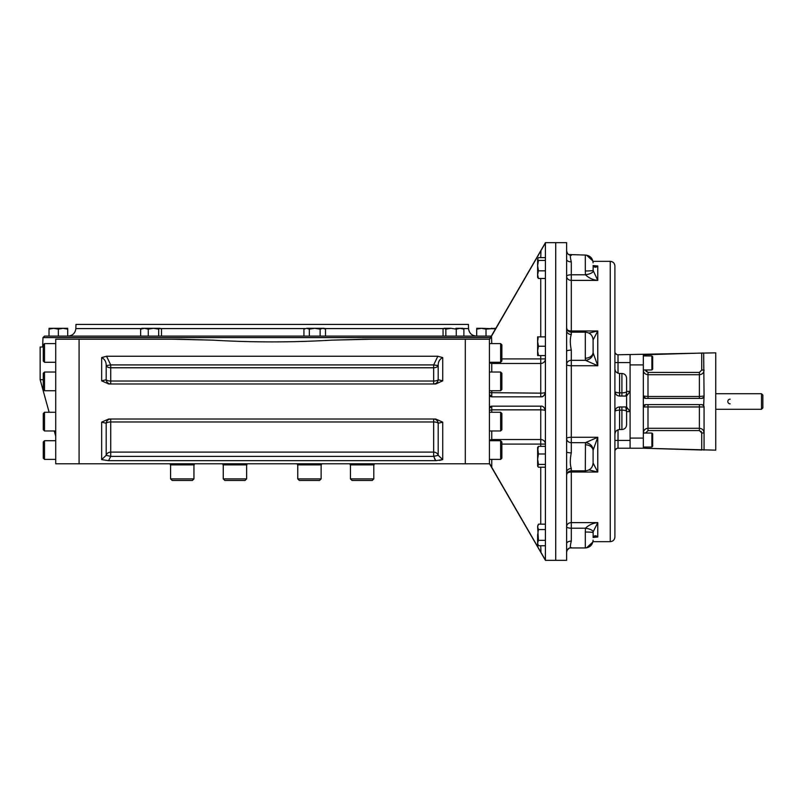 <?xml version="1.0" encoding="UTF-8"?>
<svg xmlns="http://www.w3.org/2000/svg" width="803" height="803" viewBox="0 0 803 803"><rect width="100%" height="100%" fill="white"/><g stroke="black" fill="none" stroke-linecap="round" stroke-linejoin="round"><path stroke-width="1.2" d="M193.945 478.899L192.389 480.455L172.143 480.455L170.587 478.899L170.587 464.887L170.587 478.899L193.945 478.899L193.945 464.887M223.264 478.899L224.82 480.455L245.066 480.455L246.621 478.899L246.621 464.887L246.621 478.899L223.264 478.899L223.264 464.887M321.12 478.899L297.762 478.899L299.318 480.455L319.564 480.455L321.12 478.899L321.12 464.887M350.439 478.899L351.995 480.455L372.241 480.455L373.796 478.899L373.796 464.887L373.796 478.899L350.439 478.899L350.439 464.887M500.63 459.406L500.63 440.717L501.875 441.961L501.875 458.162L500.63 459.406L489.418 459.406M500.63 440.717L489.418 440.717M44.506 412.27L44.506 430.96L43.262 429.715L43.262 413.515L44.506 412.27L55.728 412.27M44.506 440.717L44.506 459.406L43.262 458.162L43.262 441.961L44.506 440.717L55.728 440.717M44.506 343.594L44.506 362.283L43.262 361.039L43.262 344.838L44.506 343.594L55.728 343.594M44.506 372.04L44.506 390.73L43.262 389.485L43.262 373.285L44.506 372.04L55.728 372.04M500.63 430.96L500.63 412.27L501.875 413.515L501.875 429.715L500.63 430.96L489.418 430.96M500.63 390.73L500.63 372.04L501.875 373.285L501.875 389.485L500.63 390.73L489.418 390.73M500.63 362.283L500.63 343.594L501.875 344.838L501.875 361.039L500.63 362.283L489.418 362.283M651.885 447.05L652.668 446.267L652.668 433.811L651.885 433.038L651.885 447.05L643.323 447.05M651.885 369.962L652.668 369.189L652.668 356.733L651.885 355.95L651.885 369.962L643.323 369.962M730.148 399.161A2.339 2.339 0 0 0 727.809 401.5A2.339 2.339 0 0 0 730.148 403.839M761.485 393.711L761.485 409.289L762.85 407.924L762.85 395.076L761.485 393.711L715.744 393.711M648.001 372.421L648.001 374.71L699.393 374.71C702.223 374.439 703.779 372.883 704.06 370.042L701.722 370.042L699.393 372.421L648.001 372.421L645.662 370.042L643.323 370.042C643.594 372.873 645.15 374.429 648.001 374.71L648.001 396.481L643.323 396.05L643.323 448.225L618.019 448.225L618.019 429.796M699.393 398.388L699.393 396.481L704.06 396.05L703.669 353.009L643.323 354.775L643.323 396.05L645.662 398.388A2.339 2.339 0 0 1 644.939 398.268M701.882 450.001L643.323 448.225L715.744 450.162L715.744 352.838L618.009 354.775A3.112 3.112 0 0 1 614.907 351.664A3.112 3.112 0 0 0 618.019 354.775A3.112 3.112 0 0 1 614.907 351.664L614.907 346.996M645.662 369.962L646.335 371.709M701.722 449.991L701.722 432.958L699.393 430.579L699.393 428.29C702.234 428.571 703.789 430.127 704.06 432.958L701.722 432.958L701.049 431.291M643.474 406.117L643.364 406.499A2.339 2.339 0 0 0 643.323 406.95L704.06 406.95L704.06 449.861M645.441 404.622A2.339 2.339 0 0 1 645.652 404.612L701.732 404.612A2.339 2.339 0 0 1 702.143 404.652M702.776 404.863L703.308 405.234A2.339 2.339 0 0 1 703.398 405.314M703.408 405.334A2.339 2.339 0 0 1 703.9 406.097M704.01 406.459A2.339 2.339 0 0 1 704.06 406.95L703.669 405.666L701.722 404.612M645.662 433.038L648.001 430.579L699.393 430.579M645.221 398.348L644.839 398.238A2.339 2.339 0 0 1 644.367 397.997M644.177 397.856A2.339 2.339 0 0 1 643.725 397.355M645.662 398.388L701.722 398.388A2.339 2.339 0 0 1 701.732 398.388A2.339 2.339 0 0 0 702.685 398.178M643.374 406.489A2.339 2.339 0 0 1 644.167 405.164M644.187 405.134A2.339 2.339 0 0 1 645.421 404.632M645.652 404.612A2.339 2.339 0 0 1 645.662 404.612L643.323 406.95M648.001 404.612L648.001 428.29C645.16 428.561 643.605 430.117 643.323 432.958L643.323 432.847M645.662 432.958L643.323 432.958M703.669 405.666L704.06 396.05A2.339 2.339 0 0 1 703.408 397.666M703.819 397.094L703.398 397.676A2.339 2.339 0 0 1 703.308 397.766M703.669 397.334L701.722 398.388M643.323 354.775L645.662 354.705L645.662 355.95M643.323 448.225L643.916 448.235M644.538 448.255L645.15 448.275M703.538 449.991L704.06 450.071M630.084 382.037L630.084 438.097L643.323 438.097M537.809 466.453L538.452 464.405L537.619 459.196L538.452 453.986L537.619 447.432L538.452 446.358L537.619 450.172L537.619 466.121L538.452 467.195L545.408 467.195M537.619 450.172L537.619 447.753M538.452 446.358L545.408 446.358M538.452 453.986L545.408 453.986M538.452 464.405L545.408 464.405M538.452 540.359L537.619 526.858L538.452 529.548L537.619 534.949L537.619 544.293L538.452 545.739L545.408 545.739M537.789 541.874L538.11 541.001M545.408 540.339L538.452 540.339L537.619 543.039L538.452 545.739M537.619 526.858L538.452 524.158L537.619 526.818M537.639 526.467L537.729 525.915M537.789 525.694L538.11 524.821M538.452 524.158L545.408 524.158M538.452 529.548L545.408 529.548M545.408 257.633L538.452 257.633L537.619 259.028L537.619 277.396L538.452 278.47L545.408 278.47M537.619 259.028L538.452 260.423L537.619 265.632L538.452 270.842L537.619 274.656L538.452 278.47M537.619 261.447L537.619 265.632M538.452 260.423L545.408 260.423M538.452 270.842L545.408 270.842M537.619 336.879L537.619 355.568M538.11 338.033L537.619 341.556L538.452 346.223L537.619 350.901L538.452 355.568L545.408 355.568M537.639 340.894L537.729 339.91M537.779 339.549L538.1 338.043M537.649 350.088L537.729 349.255M537.779 348.893L538.11 347.378M538.452 346.244L545.408 346.223M538.452 336.879L545.408 336.879M626.581 409.731L626.581 393.269L625.748 396.05L619.575 396.05C616.744 395.769 615.188 394.213 614.907 391.382L614.907 411.618C615.188 408.787 616.744 407.231 619.575 406.95L625.748 406.95L626.581 411.618C626.581 410.704 625.025 410.223 621.913 410.172L621.913 406.95M621.913 396.05L621.913 392.828C625.025 392.777 626.581 392.296 626.581 391.382L626.581 378.143L626.581 391.382L630.084 391.382L626.581 396.05M626.581 393.269L626.581 391.382M630.084 354.775L630.084 411.618L626.581 406.95M621.913 429.535L619.575 429.535L619.575 410.172L621.913 410.172L621.913 429.535C624.754 429.254 626.31 427.698 626.581 424.857L626.581 411.618L630.084 411.618L630.084 448.225M566.627 250.968A4.667 4.567 180 0 1 566.627 250.837L566.627 250.837A4.667 4.567 180 0 0 566.627 250.968L567.089 252.704M566.627 259.369L566.627 242.657L545.408 242.657L545.408 560.343L555.726 560.343L555.726 242.657L555.726 560.343L566.627 560.343L566.627 259.369A4.667 2.519 180 0 0 571.294 261.888C569.979 256.448 569.979 254.29 571.294 255.404L570.933 255.053C568.715 255.304 567.279 253.899 566.627 250.847M566.627 351.162L566.627 351.162A4.667 1.004 180 0 1 571.294 350.148C569.979 343.574 569.979 338.354 571.294 334.5A4.667 3.935 -0 0 1 566.627 330.575A4.667 3.935 -0 0 1 566.627 330.565L566.627 330.565M566.627 472.435A4.667 3.935 180 0 1 566.627 472.425A4.667 3.935 180 0 1 571.294 468.5C569.979 464.626 569.979 459.406 571.294 452.852A4.667 1.004 -0 0 1 566.627 451.838L566.627 451.838M571.294 547.596C569.979 548.7 569.979 546.542 571.294 541.112A4.667 2.519 -0 0 0 566.627 543.631L566.627 543.631M585.317 532.028L585.447 528.213A7.789 2.57 8.7 0 1 593.146 531.827L593.096 532.62A7.789 0.592 0 0 0 585.317 532.028L585.317 547.947L570.933 547.947C568.705 547.706 567.269 549.101 566.627 552.153A4.667 4.567 -0 0 1 566.627 552.032L566.627 551.992M593.096 270.43L593.096 270.38A7.789 0.592 0 0 1 585.317 270.972L585.447 274.787A7.789 2.57 -8.7 0 0 593.146 271.173L593.136 265.592A7.789 3.322 170.9 0 1 593.146 265.773C594.491 267.62 596.037 267.69 597.773 265.984L593.397 265.984M594.431 266.134L597.773 265.984L593.136 265.592A7.789 3.322 170.9 0 0 593.116 265.492M593.096 270.38L597.773 280.377L597.773 265.984M571.294 334.5L571.294 274.787L585.447 274.787C588.89 278.069 592.995 279.936 597.773 280.377L571.294 280.377A4.667 4.035 -0 0 1 566.627 276.342A4.667 1.556 180 0 1 571.294 274.787L571.294 261.888M592.805 337.822A7.789 7.267 156.5 0 1 593.146 339.88L597.773 330.966L571.294 330.966A4.667 2.349 0 0 1 567.199 329.742M588.92 333.104L597.773 330.966L593.096 339.98L593.096 346.976M593.096 352.286L593.146 352.918A7.789 6.956 -18.6 0 1 585.447 360.316L585.317 358.198A7.789 5.912 0 0 0 593.096 352.316A7.789 5.912 0 0 0 593.096 352.286L593.096 339.91L593.146 352.918L597.773 365.726L597.773 330.966M592.805 465.178A7.789 7.267 -156.5 0 0 593.146 463.12L593.096 463.04C592.634 467.768 590.044 470.367 585.317 470.829L585.447 442.684A7.789 6.956 18.6 0 1 593.146 450.081L597.773 437.274L571.294 437.274A4.667 1.194 0 0 0 566.627 438.468A4.667 4.216 180 0 0 571.294 442.684L571.294 360.316L585.447 360.316L597.773 365.726L571.294 365.726A4.667 1.194 0 0 1 566.627 364.532A4.667 4.216 180 0 1 571.294 360.316L571.294 350.148M571.294 452.852L571.294 442.684L585.447 442.684L597.773 437.274L597.773 472.034L571.294 472.034A4.667 2.349 0 0 0 567.199 473.258M585.317 444.802A7.789 5.912 0 0 1 593.096 450.684A7.789 5.912 0 0 1 593.096 450.714L593.096 463.04L597.773 472.034L588.92 469.896M593.096 463.09L597.773 472.034M593.116 537.508A7.789 3.322 -170.9 0 0 593.136 537.408L593.146 531.827L597.773 522.623L571.294 522.623A4.667 4.035 0 0 0 566.627 526.658A4.667 1.556 180 0 0 571.294 528.213L571.294 468.5M571.294 541.112L571.294 528.213L585.447 528.213C588.89 524.931 592.995 523.064 597.773 522.623L597.773 537.016L593.397 537.016M593.136 537.408A7.789 3.322 -170.9 0 0 593.146 537.227C594.491 535.38 596.037 535.31 597.773 537.016L593.136 537.408M614.907 451.336L614.907 451.336A3.112 3.112 0 0 1 618.019 448.225L618.019 448.225M630.084 401.5L630.084 420.963M610.23 261.336L610.23 541.664C613.07 541.383 614.626 539.827 614.907 536.986L614.907 266.014C614.626 263.173 613.07 261.617 610.23 261.336L592.955 261.336M501.875 358.911L540.74 358.911L540.74 393.159A4.667 1.004 0 0 0 545.408 392.155A4.667 4.667 0 0 1 543.34 396.03A4.667 4.667 0 0 0 545.408 392.155C544.454 395.648 542.898 397.204 540.74 396.833L491.757 396.833L489.418 394.494L491.757 396.833L491.757 390.73M489.418 408.416L491.747 406.167L540.74 406.167C542.898 405.796 544.454 407.352 545.408 410.845A4.667 4.667 0 0 0 545.378 410.333M497.649 477.685L499.205 480.375M507.175 494.146L510.718 500.269M545.217 559.741L489.499 463.421M489.418 339.759L545.388 243.008M510.718 302.731L507.175 308.854M540.961 250.466L540.74 257.633M491.757 343.594L491.496 335.955M490.392 337.922L490.001 338.615M540.74 406.167L540.74 409.841L491.757 409.841L491.757 406.167A2.339 2.339 0 0 0 490.352 406.639L490.031 406.94M489.71 407.382L489.619 407.573A2.339 2.339 0 0 1 490.352 406.639A2.339 2.339 0 0 0 489.619 407.563M543.179 396.14L543.29 396.07A4.667 4.667 0 0 1 541.112 396.812A4.667 4.667 0 0 0 543.29 396.07M489.96 464.305L491.757 467.487L491.757 459.406M540.74 545.739L540.971 552.544M540.74 396.833A4.667 4.667 0 0 0 541.051 396.812A4.667 4.667 0 0 1 540.74 396.833L540.74 393.159L489.418 392.657M501.875 444.089L545.408 444.089A4.667 4.567 0 0 0 540.74 439.532L540.74 409.841A4.667 1.004 180 0 1 545.408 410.845M489.418 394.494A2.339 2.339 0 0 0 489.559 395.287A2.339 2.339 0 0 1 489.418 394.494M489.96 395.979A2.339 2.339 0 0 0 491.205 396.762A2.339 2.339 0 0 1 489.96 395.979M489.418 401.5L489.418 339.207L465.298 339.207L465.298 401.5L465.298 339.207L365.124 339.207L331.629 340.141C291.981 342.479 252.353 342.479 212.755 340.141L179.3 339.207L79.085 339.207L79.085 463.793L79.085 339.207L55.728 339.207L55.728 463.793L465.298 463.793L465.298 401.5L465.298 463.793L489.418 463.793L489.418 401.5M491.326 336.096L44.536 336.096L42.981 337.591L42.649 346.996M463.281 328.578L468.54 328.578L468.4 324.412L75.984 324.412L75.843 328.578C75.261 333.165 72.661 335.664 68.064 336.096M442.724 422.147L442.724 459.607L438.197 455.311L438.197 423.261A4.667 4.547 90 0 0 433.69 419.015L433.67 421.966A4.667 1.726 0 0 1 438.197 423.261L442.724 422.147L435.678 419.015L108.696 419.015L101.66 422.147L106.187 423.261A4.667 4.547 90 0 1 110.714 419.015L110.714 421.966A4.667 1.726 180 0 0 106.187 423.261L106.187 455.311A4.667 4.276 180 0 1 110.714 452.109L110.714 421.966L433.67 421.966L433.67 456.385L110.714 456.385L108.576 460.671L101.66 459.607L106.187 455.311L110.714 456.385L110.714 452.109L433.67 452.109A4.667 4.276 0 0 1 438.197 455.311L433.67 456.385L435.808 460.671L442.724 459.607L439.542 460.39M434.523 458.734L435.808 460.671L108.576 460.671M437.846 356.261L106.538 356.261L101.66 357.586C104.781 359.182 106.287 361.852 106.187 365.626L110.714 364.913L110.714 367.764A4.667 2.851 180 0 1 106.187 365.626L106.187 379.739A4.667 1.726 180 0 0 110.714 381.034L110.714 367.764L433.67 367.764L433.67 383.985A4.667 4.547 -90 0 1 433.67 383.985A4.667 4.547 -90 0 0 438.197 379.739L442.724 380.853L435.678 383.985L108.696 383.985L101.66 380.853L106.187 379.739A4.667 4.547 -90 0 0 110.714 383.985L110.714 381.034L433.67 381.034A4.667 1.726 -0 0 0 438.197 379.739L438.197 365.626A4.667 2.851 0 0 1 433.67 367.764L433.67 364.913L437.846 356.261L442.724 357.586C439.602 359.172 438.097 361.852 438.197 365.626L433.67 364.913L110.714 364.913L106.538 356.261M43.262 379.699L40.15 379.699L40.15 346.996L43.262 346.996M172.735 339.207L212.755 340.141M331.629 340.141L371.638 339.207M309.326 329.14L314.726 328.307L320.126 329.14L322.816 328.307L325.516 329.14L324.071 328.307L306.636 328.307L303.935 329.14L303.935 336.096M309.336 336.096L309.336 329.14L306.636 328.307L303.935 329.14M323.207 328.327L323.76 328.417M323.98 328.467L324.854 328.798M307.8 328.467L308.673 328.798M325.516 329.14L325.516 336.096M320.126 329.14L320.126 336.096M495.371 328.307L486.026 329.14L481.378 328.307M494.226 328.798L481.358 328.307L476.691 329.14L476.691 336.096M491.366 328.327L492.339 328.417M492.711 328.467L494.206 328.788M482.171 328.337L482.994 328.417M483.366 328.467L484.882 328.798M476.691 328.307L481.358 328.307M486.026 329.14L486.026 336.096M451.055 328.307L444.129 328.307L445.846 329.14L451.055 328.307L456.265 329.14L460.079 328.307L463.893 329.14L462.819 328.307L455.893 328.307M443.798 328.497L443.055 329.14L443.055 336.096M445.846 329.14L445.846 336.096M463.893 329.14L463.893 336.096M456.265 329.14L456.265 336.096M53.671 328.307L49.013 328.307M49.013 329.14L49.013 336.096L58.358 336.096L58.358 329.14L53.681 328.307L49.013 329.14M67.703 328.307L53.701 328.307M65.033 328.467L67.703 329.14L63.025 328.307L58.338 329.13M63.688 328.327L64.2 328.357M54.494 328.337L55.317 328.417M55.688 328.467L57.204 328.798M67.703 329.14L67.703 336.096L58.358 336.096M160.088 328.307L158.693 329.14L158.693 336.096L161.483 336.096L161.483 329.14L160.088 328.307L141.719 328.307L140.645 329.14L140.645 336.096M158.693 329.14L153.483 328.307L148.274 329.14L144.46 328.307L140.645 329.14M157.669 328.307L153.483 328.307M148.274 329.14L148.274 336.096L158.693 336.096M350.168 463.793L350.168 464.887L374.068 464.887L374.068 463.793M321.391 463.793L321.391 464.887L297.491 464.887L297.491 463.793M246.892 463.793L246.892 464.887L222.993 464.887L222.993 463.793M194.226 464.887L194.226 463.793L194.226 464.887L170.316 464.887L170.316 463.793M643.323 364.903L630.084 364.903M699.393 404.612L699.393 428.29L648.001 428.29L648.001 430.579M645.662 448.295L645.662 447.05M699.393 372.421L699.393 396.481L648.001 396.481L648.001 398.388M701.722 370.042L701.722 353.009M614.907 411.598L614.907 411.618A4.667 1.445 0 0 1 619.575 410.172L619.575 406.95M619.575 396.05L619.575 392.828A4.667 1.445 0 0 1 614.907 391.382M626.581 378.143C626.31 375.302 624.754 373.746 621.913 373.465L621.913 392.828L619.575 392.828L619.575 373.465C616.734 373.194 615.178 371.638 614.907 368.798M630.084 440.435L614.907 440.435M585.317 270.972L585.317 255.053C590.044 255.515 592.644 258.114 593.096 262.842M585.317 358.198L585.317 332.171C590.044 332.633 592.634 335.232 593.096 339.96L593.096 339.91M614.907 362.565L618.019 362.565L618.019 354.775M630.084 362.565L618.019 362.565L618.019 373.204M540.74 355.568L540.74 358.911L545.408 358.911A4.667 4.567 180 0 1 540.74 363.468L491.757 363.468L491.757 372.04M540.74 524.158L540.74 467.195M540.74 446.358L540.74 439.532L491.757 439.532L491.757 430.96M491.757 412.27L491.757 409.841L489.418 410.343M540.74 439.532L491.757 439.532L491.757 440.717M540.74 336.879L540.74 278.47M491.757 362.283L491.757 363.468A2.339 2.279 180 0 1 489.71 362.283M491.757 406.167A2.339 2.339 0 0 0 490.352 406.639M491.757 439.532A2.339 2.279 0 0 0 489.71 440.717M42.981 337.591L490.452 337.591M443.668 328.578L324.542 328.578M304.909 328.578L160.871 328.578M141.258 328.578L75.843 328.578M101.66 459.607L101.66 422.147M442.724 357.586L442.724 380.853M101.66 380.853L101.66 357.586M372.241 480.455L373.796 478.899M172.143 480.455L170.587 478.899M297.762 478.899L297.762 464.887M44.506 430.96L55.728 430.96M44.506 459.406L55.728 459.406M44.506 362.283L55.728 362.283M44.506 390.73L55.728 390.73M500.63 412.27L489.418 412.27M500.63 372.04L489.418 372.04M500.63 343.594L489.418 343.594M651.885 433.038L643.323 433.038M651.885 355.95L643.323 355.95M715.744 409.289L761.485 409.289M644.608 398.137L644.076 397.766M643.564 405.916L643.986 405.324M644.036 405.274L644.628 404.853M703.348 397.726L702.755 398.147M619.575 429.535C616.734 429.806 615.178 431.362 614.907 434.202M585.317 332.171L571.294 332.171C568.464 331.9 566.898 330.344 566.627 327.504M585.317 470.829L571.294 470.829C568.464 471.1 566.898 472.656 566.627 475.496M567.089 550.296L568.885 548.459M568.885 254.541L585.317 255.053M586.491 255.143L592.865 260.955M585.317 547.947C590.044 547.485 592.644 544.886 593.096 540.158M586.491 547.857L592.865 542.045M617.457 354.725L616.824 354.545M616.674 354.474L615.198 352.999M615.128 352.828L614.947 352.206M614.947 450.794L615.128 450.182M615.208 450.001L616.674 448.526M616.824 448.455L617.457 448.275M621.913 373.465L619.575 373.465M610.23 541.664L592.955 541.664M489.418 339.378L545.408 242.717M489.418 463.622L545.408 560.283M468.54 328.578C469.133 333.165 471.722 335.664 476.33 336.096M179.3 339.207L178.698 339.207M55.728 436.25L54.263 430.96M49.124 412.27L40.15 379.699"/></g></svg>
